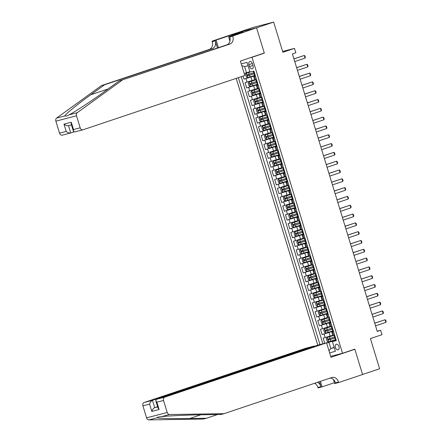 <?xml version="1.0" encoding="UTF-8"?>
<svg xmlns="http://www.w3.org/2000/svg" width="442" height="442" viewBox="0 0 442 442"><rect width="100%" height="100%" fill="white"/><g stroke="black" fill="none" stroke-linecap="round" stroke-linejoin="round"><path stroke-width="0.66" d="M338.986 346.583A2.95 1.84 -108.5 0 0 336.263 344.252A2.95 1.84 -108.5 0 0 335.417 347.511A2.95 1.84 -108.5 0 0 338.141 349.849A2.95 1.84 -108.5 0 0 338.986 346.583M236.21 78.372L317.781 345.163M236.575 32.984L253.012 27.47L273.648 22.1L282.874 52.272L294.477 48.377L282.626 51.46M330.682 356.351L342.533 353.268L354.821 349.147L362.567 374.473L379.628 368.75L370.407 338.578L382.01 334.682L380.661 330.279L377.175 331.185M262.393 53.653L264.327 53.151L256.581 27.824L273.648 22.1M243.039 76.079L243.967 79.129L254.658 75.543M254.664 79.748L245.045 82.654L246.664 87.941L257.349 84.35M257.355 88.56L247.741 91.461L249.354 96.748L260.045 93.163M260.051 97.367L250.432 100.273L252.05 105.555L262.736 101.969M262.741 106.174L253.128 109.08L254.741 114.367L265.432 110.782M265.438 114.986L255.819 117.892L257.437 123.174L268.123 119.589M268.128 123.793L258.515 126.699L260.128 131.987L270.819 128.401M270.824 132.606L261.205 135.512L262.824 140.794L273.51 137.208M273.515 141.412L263.902 144.319L265.515 149.606L276.206 146.02M276.211 150.225L266.592 153.131L268.211 158.413L278.896 154.827M278.902 159.032L269.288 161.938L270.902 167.225L281.587 163.639M281.598 167.844L271.979 170.745L273.598 176.032L284.283 172.446M284.289 176.651L274.675 179.557L276.289 184.844L286.974 181.253M286.985 185.463L277.366 188.364L278.985 193.651L289.67 190.066M289.676 194.27L280.062 197.176L281.676 202.458L292.361 198.872M292.372 203.077L282.753 205.983L284.372 211.27L295.057 207.685M295.063 211.889L285.449 214.795L287.062 220.077L297.748 216.492M297.759 220.696L288.14 223.602L289.759 228.89L300.444 225.304M300.449 229.508L290.836 232.415L292.449 237.697L303.135 234.111M303.146 238.315L293.527 241.222L295.14 246.509L305.831 242.923M305.836 247.128L296.217 250.028L297.836 255.316L308.522 251.73M308.527 255.935L298.914 258.841L300.527 264.128L311.218 260.542M311.223 264.747L301.604 267.648L303.223 272.935L313.908 269.349M313.914 273.554L304.3 276.46L305.914 281.747L316.605 278.156M316.61 282.366L306.991 285.267L308.61 290.554L319.295 286.969M319.301 291.173L309.687 294.079L311.301 299.361L321.991 295.775M321.997 299.98L312.378 302.886L313.997 308.173L324.682 304.588M324.688 308.792L315.074 311.698L316.687 316.98L327.378 313.395M327.384 317.599L317.765 320.505L319.384 325.793L330.069 322.207M330.075 326.411L320.461 329.318L322.074 334.6L332.76 331.014M333.566 331.611L331.793 332.03L333.5 331.395M330.87 322.804L329.102 323.218L330.804 322.583M328.179 313.991L326.406 314.411L328.113 313.776M325.483 305.184L323.715 305.599L325.417 304.963M322.793 296.378L321.019 296.792L322.726 296.157M320.096 287.565L318.328 287.98L320.03 287.344M317.406 278.758L315.632 279.173L317.339 278.537M314.71 269.946L312.942 270.36L314.643 269.725M312.019 261.139L310.245 261.553L311.953 260.918M309.323 252.327L307.555 252.747L309.256 252.111M306.632 243.52L304.858 243.934L306.566 243.299M303.941 234.708L302.168 235.127L303.869 234.492M301.245 225.901L299.472 226.315L301.179 225.68M298.554 217.088L296.781 217.508L298.483 216.873M295.858 208.281L294.09 208.696L295.792 208.06M293.168 199.475L291.394 199.889L293.096 199.254M290.471 190.662L288.703 191.077L290.405 190.441M287.781 181.855L286.007 182.27L287.714 181.634M285.084 173.043L283.316 173.457L285.018 172.822M282.394 164.236L280.62 164.651L282.327 164.015M279.698 155.424L277.93 155.844L279.631 155.208M277.007 146.617L275.233 147.031L276.941 146.396M274.311 137.805L272.543 138.224L274.244 137.589M271.62 128.998L269.847 129.412L271.554 128.777M268.924 120.185L267.156 120.605L268.858 119.97M266.233 111.378L264.46 111.793L266.167 111.157M263.537 102.572L261.769 102.986L263.471 102.351M260.846 93.759L259.073 94.174L260.78 93.538M258.15 84.952L256.382 85.367L258.084 84.731M294.477 48.377L295.825 52.78L292.411 53.93L377.253 331.423L380.661 330.279M248.99 64.631L249.581 66.571A2.856 1.785 -108.5 0 0 252.222 68.83A2.856 1.785 -108.5 0 0 253.039 65.67L252.448 63.731A2.856 1.785 -108.5 0 0 249.813 61.471A2.856 1.785 -108.5 0 0 248.99 64.631L252.371 63.499M342.533 353.268L252.039 57.278L250.111 57.78M336.191 340.202L332.417 341.638L336.318 340.622L253.907 71.057L250.001 72.074L247.039 62.383L241.266 63.88M332.417 341.638L335.379 351.329L329.605 352.832M238.343 77.654L319.947 344.567M333.412 331.119L322.074 334.6M332.771 335.218L330.152 336.097L329.075 332.577M330.721 322.306L319.384 325.793M328.025 313.5L316.687 316.98M325.334 304.693L313.997 308.173M322.638 295.88L311.301 299.361M319.947 287.073L308.61 290.554M317.257 278.261L305.914 281.747M314.56 269.454L303.223 272.935M311.87 260.642L300.527 264.128M309.173 251.835L297.836 255.316M306.483 243.023L295.14 246.509M303.787 234.216L292.449 237.697M301.096 225.403L289.759 228.89M298.4 216.597L287.062 220.077M295.709 207.79L284.372 211.27M293.013 198.977L281.676 202.458M290.322 190.171L278.985 193.651M287.626 181.358L276.289 184.844M284.935 172.551L273.598 176.032M282.239 163.739L270.902 167.225M279.548 154.932L268.211 158.413M276.852 146.12L265.515 149.606M274.162 137.313L262.824 140.794M271.465 128.5L260.128 131.987M268.775 119.694L257.437 123.174M266.084 110.887L254.741 114.367M263.388 102.074L252.05 105.555M260.697 93.268L249.354 96.748M258.001 84.455L246.664 87.941M255.459 76.14L253.686 76.554L255.393 75.919M255.31 75.648L243.967 79.129M241.21 76.693L322.875 343.804M330.152 336.097L323.152 338.124L324.743 343.318M256.537 79.665L254.763 80.079L253.686 76.554M256.382 85.367L257.459 88.892L259.227 88.472L254.067 90.113L254.581 91.787L252.774 92.328M259.073 94.174L260.15 97.699L261.924 97.284M261.769 102.986L262.846 106.511L264.614 106.091M264.46 111.793L265.537 115.318L267.311 114.903M267.156 120.605L268.233 124.125L270.001 123.71M269.847 129.412L270.924 132.937L272.697 132.523M272.543 138.224L273.62 141.744L275.388 141.329M275.233 147.031L276.311 150.556L278.084 150.142M277.93 155.844L279.007 159.363L280.775 158.949M280.62 164.651L281.698 168.175L283.471 167.761M283.316 173.457L284.394 176.982L286.162 176.568L281.002 178.209L281.51 179.883L279.703 180.419M286.007 182.27L287.085 185.795L288.858 185.375M288.703 191.077L289.781 194.602L291.549 194.187M291.394 199.889L292.471 203.414L294.245 202.994M294.09 208.696L295.162 212.221L296.936 211.806M296.781 217.508L297.858 221.028L299.632 220.613M299.472 226.315L300.549 229.84L302.322 229.426M302.168 235.127L303.245 238.647L305.019 238.232M304.858 243.934L305.936 247.459L307.709 247.045L302.549 248.68L303.057 250.354L301.251 250.896M307.555 252.747L308.632 256.266L310.4 255.852M310.245 261.553L311.323 265.078L313.096 264.664L307.936 266.299L308.444 267.974L306.637 268.515M312.942 270.36L314.019 273.885L315.787 273.471M315.632 279.173L316.71 282.698L318.483 282.278M318.328 287.98L319.406 291.505L321.174 291.09M321.019 296.792L322.096 300.317L323.87 299.897M323.715 305.599L324.793 309.124L326.561 308.709M326.406 314.411L327.483 317.931L329.257 317.516M329.102 323.218L330.18 326.743L331.948 326.329L326.787 327.97L327.295 329.638L325.494 330.18L325.837 331.229L332.605 329.135M331.793 332.03L332.87 335.55L334.644 335.135L329.478 336.776L329.992 338.45L328.185 338.992M248.056 65.714L244.597 66.615L246.487 72.781L244.194 73.471M249.868 71.643L246.487 72.781M264.327 53.151L252.039 57.278M334.169 347.379L330.782 348.511L334.24 347.611M336.108 339.926L328.898 342.346L330.782 348.511L328.992 350.826M326.052 342.981L335.456 339.826M326.61 343.036L328.898 342.346M244.597 66.615L241.813 65.681M253.968 71.267L253.365 71.322L253.912 71.09M255.294 75.599L254.714 75.726L253.365 71.322M293.941 58.924L304.262 55.46L304.93 55.93L305.334 57.256L305.068 58.101L294.748 61.565M305.068 58.101L304.262 55.46L293.919 58.852M249.99 72.04L246.371 73.195L245.548 74.339L246.354 76.98L247.741 77.571L254.631 75.455M246.393 73.168L250.194 72.018M253.796 72.726L247.404 74.704L247.73 75.759L254.498 73.665M254.498 73.621L248.713 75.433L248.387 74.372M101.445 85.61L104.5 84.814L90.759 94.77C77.483 104.323 65.223 114.318 64.803 115.948L66.632 116.075L69.118 114.826C75.223 111.721 92.306 100.467 105.29 90.991L119.031 81.035L226.879 44.846A6.453 5.033 75.4 0 0 229.774 37.078L256.57 27.78L264.288 53.023L240.393 61.04L244.813 75.483L83.035 129.771A2.763 2.16 75.4 0 1 82.925 129.804A2.763 2.16 75.4 0 1 80.179 127.815L76.505 115.787L55.869 121.158A2.763 2.16 -104.6 0 1 56.642 118.069L101.445 85.61L209.298 49.421A6.453 5.033 75.4 0 0 212.193 41.653L212.044 41.167L235.934 33.15L256.57 27.78M119.031 81.035L229.934 44.051A6.453 5.033 75.4 0 0 232.829 36.283M217.436 48.018L215.243 40.857A6.453 5.033 75.4 0 1 212.353 48.626L104.5 84.814M62.399 135.136A2.763 2.16 -104.6 0 1 62.289 135.169A2.763 2.16 -104.6 0 1 59.543 133.18L55.869 121.158M69.118 114.826L77.278 112.699L122.08 80.245M231.641 35.841L231.376 34.984L232.271 34.752L232.514 35.548M243.05 32.012L232.271 34.752M243.034 31.951L228.636 36.852L232.68 35.796M212.044 41.167L216.088 40.117L218.403 47.692M231.376 34.984L216.088 40.117M73.869 131.92L70.737 132.97C69.344 133.241 67.836 132.738 66.206 131.451L63.974 124.136C65.598 125.423 67.107 125.931 68.499 125.655L70.737 132.97L62.289 135.169M229.945 41.128L228.636 36.852M77.278 112.699A2.763 2.16 75.4 0 0 76.505 115.787M234.315 34.067L234.558 34.863M71.455 124.893L68.499 125.655M63.974 124.136L71.278 122.235L71.19 124.009L73.422 131.318L74.698 131.937M71.278 122.235L73.516 129.55L73.422 131.318M224.022 413.679L331.876 377.49A6.453 5.033 -104.6 0 1 332.135 377.407A6.453 5.033 -104.6 0 1 338.539 382.048L338.688 382.534L362.578 374.518L354.86 349.279L330.97 357.296L326.555 342.848L164.778 397.137A2.763 2.16 75.4 0 0 163.534 400.463L167.214 412.491A2.763 2.16 75.4 0 0 169.557 414.53L224.022 413.679L220.972 414.474L204.27 414.734C188.452 414.944 168.209 415.856 161.396 416.657L157.971 417.06L157.081 417.778C158.203 418.452 173.629 418.801 189.74 418.513L206.442 418.254L217.541 414.524M314.339 346.318L314.256 346.047L305.919 348.219L144.142 402.502L152.479 400.33L154.717 407.646L157.667 406.878M314.256 346.047L152.479 400.33C151.186 400.944 150.219 402.198 149.567 404.099L142.899 405.833L146.578 417.856L167.214 412.491M354.86 349.279L352.931 349.782M206.442 418.254L203.386 419.044L148.921 419.9A2.763 2.16 -104.6 0 1 146.578 417.856M334.379 382.728L322.096 386.849L318.052 387.905L317.903 387.419A6.453 5.033 -104.6 0 0 314.715 383.247M338.688 382.534L334.644 383.59L333.378 379.446M326.555 342.848L318.218 345.02L156.44 399.303L164.778 397.137M319.439 381.661L320.958 386.623L317.903 387.419M320.406 381.336L322.096 386.849M142.899 405.833A2.763 2.16 -104.6 0 1 144.142 402.502M330.119 378.076A6.453 5.033 -104.6 0 1 335.484 382.844L338.539 382.048M317.494 382.313A6.453 5.033 -104.6 0 1 320.958 386.623M157.606 406.673L154.717 407.646C153.424 408.253 152.451 409.507 151.799 411.408L149.567 404.099M163.534 400.463L156.871 402.198L155.772 400.667L156.44 399.303M156.871 402.198L159.109 409.507L158.004 407.983L155.772 400.667M256.664 80.074L256.062 80.129L256.609 79.897M257.99 84.411L257.404 84.538L256.062 80.129M296.632 67.731L306.952 64.272L307.626 64.742L308.03 66.062L307.759 66.913L297.438 70.377M307.759 66.913L306.952 64.272L296.61 67.665M259.355 88.886L258.752 88.941L259.299 88.709M260.681 93.218L260.1 93.345L258.752 88.941M299.322 76.543L309.649 73.079L310.317 73.549L310.72 74.875L310.455 75.72L300.135 79.184M310.455 75.72L309.649 73.079L299.306 76.472M262.051 97.693L261.449 97.748L261.995 97.516M263.371 102.03L262.791 102.157L262.454 100.461M262.465 100.456L261.449 97.748M302.019 85.35L312.339 81.886L313.008 82.361L313.417 83.682L313.146 84.532L302.825 87.997M313.146 84.532L312.339 81.886L301.997 85.284M264.741 106.505L264.139 106.561L264.686 106.329M266.067 110.837L265.487 110.964L264.139 106.561M304.709 94.163L315.03 90.698L315.704 91.168L316.107 92.489L315.842 93.339L305.521 96.804M315.842 93.339L315.03 90.698L304.693 94.091M256.122 79.775L249.084 81.974L248.238 83.146L249.045 85.792L250.432 86.378L257.321 84.267M249.084 81.974L256.542 79.682M256.487 81.538L250.078 83.516L250.421 84.571L257.194 82.472M257.189 82.433L251.404 84.24L251.084 83.184M258.813 88.582L251.78 90.787L250.934 91.958L251.741 94.599L253.128 95.19L260.018 93.074M251.78 90.787L254.067 90.113M252.791 92.323L253.117 93.378L259.885 91.284M259.885 91.24L254.1 93.047L253.774 91.991M259.183 90.345L254.581 91.787M261.509 97.389L254.47 99.594L253.625 100.765L254.432 103.406L255.819 103.997L262.708 101.887M254.47 99.594L261.929 97.301M261.874 99.152L255.465 101.135L255.808 102.19L262.581 100.091M262.576 100.047L256.791 101.859L256.471 100.804M264.2 106.202L257.167 108.406L256.321 109.577L257.128 112.218L258.509 112.809L265.404 110.693M257.167 108.406L264.62 106.113M264.57 107.964L258.178 109.942L258.504 110.997L265.272 108.903M265.272 108.859L259.487 110.666L259.161 109.61M267.438 115.312L266.835 115.368L267.382 115.135M268.758 119.644L268.178 119.771L266.835 115.368M307.405 102.969L317.726 99.505L318.395 99.98L318.804 101.301L318.533 102.152L308.212 105.616M318.533 102.152L317.726 99.505L307.383 102.903M266.896 115.008L259.857 117.213L259.012 118.384L259.819 121.025L261.205 121.616L268.095 119.506M259.857 117.213L267.316 114.92M267.261 116.771L260.852 118.754L261.194 119.804L267.968 117.71M267.962 117.666L262.178 119.478L261.857 118.423M270.128 124.125L269.526 124.18L270.073 123.948M271.454 128.456L270.874 128.583L269.526 124.18M310.096 111.782L320.417 108.318L321.091 108.787L321.494 110.108L321.229 110.959L310.908 114.423M321.229 110.959L320.417 108.318L310.08 111.71M269.587 123.821L262.554 126.02L261.703 127.191L262.515 129.838L263.896 130.429L270.791 128.313M262.554 126.02L270.007 123.732M269.957 125.583L263.565 127.561L263.891 128.616L270.659 126.522M270.659 126.478L264.874 128.285L264.548 127.23M272.825 132.931L272.217 132.987L272.769 132.755M274.145 137.263L273.565 137.39L272.217 132.987M312.792 120.589L323.113 117.124L323.782 117.6L324.185 118.92L323.92 119.771L313.599 123.23M323.92 119.771L323.113 117.124L312.77 120.522M272.283 132.628L265.244 134.832L264.399 136.003L265.206 138.644L266.592 139.236L273.482 137.125M265.244 134.832L272.703 132.539M272.648 134.39L266.261 136.368L266.581 137.423L273.355 135.329M273.349 135.285L267.565 137.097L267.239 136.037M275.515 141.744L274.913 141.799L275.46 141.567M276.841 146.075L276.261 146.203L274.913 141.799M315.483 129.401L325.804 125.937L326.478 126.406L326.881 127.727L326.616 128.578L316.295 132.042M326.616 128.578L325.804 125.937L315.466 129.329M274.974 141.44L267.94 143.639L267.09 144.81L267.902 147.457L269.283 148.048L276.178 145.932M267.94 143.639L275.394 141.352M275.344 143.202L268.951 145.18L269.277 146.236L276.046 144.136M276.04 144.098L270.255 145.904L269.935 144.849M278.211 150.551L277.604 150.606L278.156 150.374M279.532 154.882L278.952 155.009L277.604 150.606M318.179 138.208L328.5 134.744L329.168 135.219L329.572 136.539L329.307 137.39L318.986 140.849M329.307 137.39L328.5 134.744L318.157 138.142M277.67 150.247L270.631 152.451L269.786 153.623L270.592 156.264L271.979 156.855L278.869 154.739M270.631 152.451L278.09 150.158M278.035 152.009L271.626 153.993L271.968 155.043L278.742 152.949M278.736 152.904L272.952 154.717L272.626 153.656M280.902 159.358L280.3 159.418L280.847 159.181M282.228 163.695L281.648 163.822L280.3 159.418M320.87 147.015L331.191 143.556L331.865 144.026L332.268 145.346L332.003 146.197L321.682 149.661M332.003 146.197L331.191 143.556L320.848 146.948M280.361 159.059L273.327 161.258L272.476 162.429L273.289 165.076L274.67 165.667L281.565 163.551M273.327 161.258L280.78 158.971M280.731 160.822L274.338 162.794L274.664 163.855L281.432 161.755M281.427 161.717L275.642 163.523L275.322 162.468M283.593 168.17L282.99 168.225L283.543 167.993M284.919 172.502L284.339 172.629L282.99 168.225M323.566 155.827L333.887 152.363L334.555 152.833L334.959 154.159L334.693 155.004L324.373 158.468M334.693 155.004L333.887 152.363L323.544 155.755M283.057 167.866L276.018 170.071L275.173 171.242L275.979 173.883L277.366 174.474L284.256 172.358M276.018 170.071L283.477 167.778M283.421 169.629L277.012 171.612L277.355 172.662L284.129 170.568M284.123 170.524L278.338 172.336L278.012 171.275M286.289 176.977L285.687 177.032L286.234 176.8M287.615 181.314L287.035 181.441L285.687 177.032M326.257 164.634L336.577 161.175L337.252 161.645L337.655 162.965L337.39 163.816L327.063 167.28M337.39 163.816L336.577 161.175L326.235 164.568M285.747 176.678L278.714 178.877L277.863 180.049L278.675 182.695L280.057 183.281L286.952 181.17M278.714 178.877L281.002 178.209M279.725 180.413L280.051 181.474L286.819 179.375M286.814 179.336L281.029 181.143L280.709 180.087M286.118 178.441L281.51 179.883M288.98 185.789L288.377 185.844L288.93 185.612M290.306 190.121L289.725 190.248L288.377 185.844M328.953 173.446L339.274 169.982L339.942 170.452L340.346 171.778L340.08 172.623L329.76 176.087M340.08 172.623L339.274 169.982L328.931 173.375M288.438 185.485L281.405 187.69L280.56 188.861L281.366 191.502L282.753 192.093L289.643 189.977M281.405 187.69L288.864 185.397M288.808 187.248L282.399 189.231L282.742 190.281L289.51 188.187M289.51 188.143L283.725 189.95L283.399 188.894M291.676 194.596L291.074 194.651L291.621 194.419M293.002 198.933L292.422 199.06L291.074 194.651M331.644 182.253L341.964 178.789L342.638 179.264L343.042 180.585L342.771 181.435L332.45 184.9M342.771 181.435L341.964 178.789L331.622 182.187M291.134 194.292L284.096 196.497L283.25 197.668L284.062 200.309L285.444 200.9L292.339 198.79M284.096 196.497L291.554 194.204M291.499 196.055L285.112 198.033L285.438 199.093L292.206 196.994M292.201 196.95L286.416 198.762L286.096 197.707M294.366 203.408L293.764 203.464L294.317 203.232M295.692 207.74L295.112 207.867L293.764 203.464M334.34 191.066L344.661 187.601L345.329 188.071L345.732 189.391L345.467 190.242L335.147 193.707M345.467 190.242L344.661 187.601L334.318 190.994M293.825 203.105L286.792 205.309L285.946 206.48L286.753 209.121L288.14 209.712L295.029 207.596M286.792 205.309L294.25 203.016M294.195 204.867L287.786 206.85L288.129 207.9L294.897 205.806M294.897 205.762L289.112 207.569L288.786 206.513M297.063 212.215L296.46 212.27L297.007 212.038M298.389 216.547L297.803 216.674L296.46 212.27M337.031 199.872L347.351 196.408L348.025 196.883L348.429 198.204L348.158 199.055L337.837 202.519M348.158 199.055L347.351 196.408L337.008 199.806M296.521 211.911L289.482 214.116L288.637 215.287L289.444 217.928L290.83 218.519L297.726 216.409M289.482 214.116L296.941 211.823M296.886 213.674L290.499 215.652L290.819 216.707L297.593 214.613M297.588 214.569L291.803 216.381L291.482 215.32M299.753 221.028L299.151 221.083L299.704 220.851M301.079 225.359L300.499 225.486L299.151 221.083M339.727 208.685L350.047 205.221L350.716 205.69L351.119 207.011L350.854 207.862L340.533 211.326M350.854 207.862L350.047 205.221L339.705 208.613M299.212 220.724L292.179 222.923L291.333 224.094L292.14 226.74L293.527 227.332L300.416 225.216M292.179 222.923L299.637 220.635M299.582 222.486L293.19 224.464L293.516 225.519L300.284 223.42M300.284 223.381L294.499 225.188L294.173 224.133M302.45 229.834L301.847 229.89L302.394 229.658M303.776 234.166L303.19 234.293L301.847 229.89M342.417 217.492L352.738 214.027L353.412 214.503L353.815 215.823L353.545 216.674L343.224 220.133M353.545 216.674L352.738 214.027L342.395 217.425M301.908 229.531L294.869 231.735L294.024 232.906L294.831 235.547L296.217 236.138L303.107 234.028M294.869 231.735L302.328 229.442M302.273 231.293L295.886 233.271L296.206 234.326L302.98 232.232M302.974 232.188L297.19 234L296.869 232.94M305.14 238.647L304.538 238.702L305.085 238.47M306.466 242.978L305.886 243.106L304.538 238.702M345.114 226.304L355.434 222.84L356.103 223.309L356.506 224.63L356.241 225.481L345.92 228.945M356.241 225.481L355.434 222.84L345.091 226.232M304.599 238.343L297.565 240.542L296.72 241.713L297.527 244.36L298.914 244.951L305.803 242.835M297.565 240.542L305.024 238.255M304.969 240.105L298.56 242.089L298.902 243.139L305.671 241.039M305.671 241L299.886 242.807L299.56 241.752M307.836 247.454L307.234 247.509L307.781 247.277M309.162 251.785L308.577 251.912L307.234 247.509M347.804 235.111L358.125 231.647L358.799 232.122L359.202 233.442L358.932 234.288L348.611 237.752M358.932 234.288L358.125 231.647L347.782 235.045M307.295 247.15L300.256 249.354L299.411 250.526L300.217 253.167L301.604 253.758L308.494 251.642M300.256 249.354L302.549 248.68M301.273 250.89L301.593 251.946L308.367 249.852M308.361 249.807L302.577 251.62L302.256 250.559M307.66 248.912L303.057 250.354M310.527 256.261L309.925 256.321L310.472 256.084M311.853 260.598L311.273 260.725L310.936 259.029M310.941 259.023L309.925 256.321M350.495 243.918L360.821 240.459L361.49 240.929L361.893 242.249L361.628 243.1L351.307 246.564M361.628 243.1L360.821 240.459L350.478 243.851M309.986 255.962L302.952 258.161L302.107 259.332L302.914 261.979L304.3 262.57L311.19 260.454M302.952 258.161L310.411 255.874M310.356 257.725L303.963 259.697L304.289 260.758L311.058 258.658M311.058 258.62L305.273 260.426L304.947 259.371M313.223 265.073L312.621 265.128L313.168 264.896M314.544 269.405L313.964 269.532L312.621 265.128M353.191 252.73L363.512 249.266L364.18 249.736L364.589 251.062L364.318 251.907L353.998 255.371M364.318 251.907L363.512 249.266L353.169 252.658M312.682 264.769L305.643 266.974L304.798 268.145L305.604 270.786L306.991 271.377L313.881 269.261M305.643 266.974L307.936 266.299M306.66 268.509L306.98 269.565L313.754 267.471M313.748 267.427L307.964 269.239L307.643 268.178M313.046 266.532L308.444 267.974M315.914 273.88L315.312 273.935L315.859 273.703M317.24 278.217L316.66 278.344L315.312 273.935M355.882 261.537L366.203 258.078L366.877 258.548L367.28 259.868L367.015 260.719L356.694 264.183M367.015 260.719L366.203 258.078L355.865 261.471M315.373 273.581L308.339 275.78L307.494 276.952L308.301 279.593L309.682 280.184L316.577 278.073M308.339 275.78L315.792 273.488M315.743 275.344L309.334 277.322L309.676 278.377L316.444 276.278M316.444 276.239L310.66 278.046L310.334 276.99M318.61 282.692L318.008 282.747L318.555 282.515M319.931 287.024L319.351 287.151L318.008 282.747M358.578 270.349L368.899 266.885L369.567 267.355L369.976 268.681L369.705 269.526L359.385 272.99M369.705 269.526L368.899 266.885L358.556 270.277M318.069 282.388L311.03 284.593L310.185 285.764L310.991 288.405L312.378 288.996L319.268 286.88M311.03 284.593L318.489 282.3M318.433 284.151L312.046 286.129L312.367 287.184L319.141 285.09M319.135 285.046L313.35 286.852L313.03 285.797M321.301 291.499L320.699 291.554L321.246 291.322M322.627 295.836L322.047 295.963L320.699 291.554M361.269 279.156L371.589 275.692L372.263 276.167L372.667 277.488L372.402 278.338L362.081 281.803M372.402 278.338L371.589 275.692L361.252 279.09M320.759 291.195L313.726 293.4L312.875 294.571L313.687 297.212L315.069 297.803L321.964 295.692M313.726 293.4L321.179 291.107M321.13 292.958L314.737 294.936L315.063 295.996L321.831 293.897M321.831 293.853L316.047 295.665L315.721 294.61M323.997 300.311L323.389 300.367L323.942 300.135M325.318 304.643L324.737 304.77L323.389 300.367M363.965 287.969L374.286 284.504L374.954 284.974L375.357 286.294L375.092 287.145L364.772 290.609M375.092 287.145L374.286 284.504L363.943 287.897M323.456 300.007L316.417 302.212L315.571 303.383L316.378 306.024L317.765 306.615L324.655 304.499M316.417 302.212L323.876 299.919M323.82 301.77L317.433 303.748L317.754 304.803L324.527 302.709M324.522 302.665L318.737 304.472L318.411 303.416M326.688 309.118L326.086 309.173L326.632 308.941M328.014 313.45L327.434 313.577L326.086 309.173M366.656 296.775L376.976 293.311L377.65 293.786L378.054 295.107L377.788 295.958L367.468 299.422M377.788 295.958L376.976 293.311L366.639 296.709M326.146 308.814L319.113 311.019L318.262 312.19L319.074 314.831L320.456 315.422L327.351 313.312M319.113 311.019L326.566 308.726M326.516 310.577L320.107 312.56L320.45 313.61L327.218 311.516M327.213 311.472L321.428 313.284L321.107 312.223M329.384 317.931L328.776 317.986L329.329 317.754M330.704 322.262L330.124 322.389L328.776 317.986M369.352 305.588L379.672 302.124L380.341 302.593L380.744 303.914L380.479 304.765L370.158 308.229M380.479 304.765L379.672 302.124L369.33 305.516M328.842 317.627L321.804 319.826L320.958 320.997L321.765 323.643L323.152 324.235L330.041 322.119M321.804 319.826L329.262 317.538M329.207 319.389L322.82 321.367L323.141 322.422L329.914 320.323M329.909 320.284L324.124 322.091L323.798 321.036M332.075 326.737L331.472 326.793L332.019 326.561M333.401 331.069L332.82 331.196L331.472 326.793M372.042 314.395L382.363 310.93L383.037 311.406L383.441 312.726L383.175 313.577L372.849 317.036M383.175 313.577L382.363 310.93L372.02 314.328M331.533 326.434L324.5 328.638L323.649 329.809L324.461 332.45L325.842 333.041L332.738 330.931M324.5 328.638L326.787 327.97M332.599 329.091L326.815 330.903L326.494 329.842M331.903 328.196L327.295 329.638M334.765 335.55L334.163 335.605L334.716 335.373M336.091 339.881L335.511 340.008L334.163 335.605M374.739 323.207L385.059 319.743L385.728 320.212L386.131 321.533L385.866 322.384L375.545 325.848M385.866 322.384L385.059 319.743L374.717 323.135M334.229 335.246L327.191 337.445L326.345 338.616L327.152 341.263L328.539 341.854L335.428 339.738M327.191 337.445L329.478 336.776M328.207 338.986L328.528 340.042L335.301 337.942M335.296 337.903L329.511 339.71L329.185 338.655M334.594 337.008L329.992 338.45M327.456 327.29L326.378 323.765M324.765 318.478L323.688 314.958M322.069 309.671L320.991 306.146M319.378 300.864L318.301 297.339M316.682 292.052L315.605 288.527M313.991 283.245L312.914 279.72M311.295 274.432L310.218 270.907M308.604 265.625L307.527 262.1M305.908 256.813L304.831 253.288M303.218 248.006L302.14 244.481M300.521 239.194L299.444 235.674M297.831 230.387L296.753 226.862M295.134 221.575L294.063 218.055M292.444 212.768L291.366 209.243M289.753 203.961L288.676 200.436M287.057 195.149L285.98 191.624M284.366 186.342L283.289 182.817M281.67 177.529L280.593 174.004M278.979 168.722L277.902 165.197M276.283 159.91L275.206 156.385M273.592 151.103L272.515 147.578M270.896 142.291L269.819 138.771M268.206 133.484L267.128 129.959M265.509 124.672L264.432 121.152M262.819 115.865L261.741 112.34M260.123 107.058L259.045 103.533M257.432 98.246L256.354 94.721M254.736 89.439L253.658 85.914M252.045 80.626L250.968 77.101M247.084 82.124L246.006 78.599M325.19 337.594L324.113 334.069M322.494 328.787L321.417 325.262M319.804 319.975L318.726 316.455M317.107 311.168L316.03 307.643M314.417 302.356L313.339 298.836M311.721 293.549L310.643 290.024M309.03 284.736L307.952 281.217M306.334 275.93L305.256 272.405M303.643 267.123L302.566 263.598M300.947 258.31L299.869 254.785M298.256 249.503L297.179 245.979M295.56 240.691L294.483 237.166M292.869 231.884L291.792 228.359M290.179 223.072L289.101 219.552M287.482 214.265L286.405 210.74M284.792 205.453L283.714 201.933M282.095 196.646L281.018 193.121M279.405 187.833L278.327 184.314M276.709 179.027L275.631 175.502M274.018 170.22L272.941 166.695M271.322 161.407L270.244 157.882M268.631 152.6L267.554 149.076M265.935 143.788L264.857 140.263M263.244 134.981L262.167 131.456M260.548 126.169L259.471 122.649M257.857 117.362L256.78 113.837M255.161 108.55L254.084 105.03M252.47 99.743L251.393 96.218M249.774 90.93L248.697 87.411M255.559 79.919L254.482 76.394M258.255 88.726L257.178 85.207M260.946 97.538L259.868 94.013M263.642 106.345L262.565 102.826M266.333 115.158L265.255 111.633M269.029 123.964L267.951 120.439M271.719 132.777L270.642 129.252M274.416 141.584L273.338 138.059M277.106 150.396L276.029 146.871M279.803 159.203L278.725 155.678M282.493 168.01L281.416 164.49M285.189 176.822L284.112 173.297M287.88 185.629L286.803 182.11M290.576 194.441L289.499 190.916M293.267 203.248L292.19 199.729M295.958 212.061L294.88 208.536M298.654 220.867L297.577 217.342M301.345 229.68L300.267 226.155M304.041 238.487L302.963 234.962M306.731 247.299L305.654 243.774M309.428 256.106L308.35 252.581M312.118 264.913L311.041 261.393M314.814 273.725L313.737 270.2M317.505 282.532L316.428 279.012M320.201 291.344L319.124 287.819M322.892 300.151L321.815 296.632M325.588 308.964L324.511 305.439M328.279 317.77L327.202 314.245M330.975 326.583L329.898 323.058M333.666 335.39L332.588 331.865M252.968 65.433L249.581 66.571M255.233 75.599L253.901 71.239M246.371 73.195L247.702 77.554M249.515 75.228L250.028 76.902M248.68 72.494L249.194 74.168M248.713 75.433L247.73 75.759M90.759 94.77L108.108 88.947M226.879 44.846L229.934 44.051M212.353 48.626L209.298 49.421M59.543 133.18L66.206 131.451M73.516 129.55L80.179 127.815M56.642 118.069L64.803 115.948M215.243 40.857L212.193 41.653M189.74 418.513L200.823 414.795M159.109 409.507L151.799 411.408M169.557 414.53L161.396 416.657M157.081 417.778L148.921 419.9M257.929 84.405L256.592 80.046M260.62 93.218L259.288 88.853M263.31 102.025L261.979 97.665M266.007 110.837L264.675 106.472M249.061 82.008L250.399 86.367M252.211 84.035L252.719 85.709M251.376 81.306L251.885 82.98M251.404 84.24L250.421 84.571M251.758 90.814L253.089 95.174M254.901 92.848L255.415 94.522M254.1 93.047L253.117 93.378M254.448 99.621L255.785 103.986M257.598 101.654L258.106 103.329M256.763 98.925L257.272 100.599M256.791 101.859L255.808 102.19M257.145 108.434L258.476 112.793M260.288 110.461L260.802 112.135M259.454 107.732L259.968 109.406M259.487 110.666L258.504 110.997M268.697 119.644L267.366 115.285M259.835 117.24L261.172 121.605M262.984 119.274L263.493 120.948M262.145 116.544L262.659 118.218M262.178 119.478L261.194 119.804M271.394 128.456L270.062 124.091M262.531 126.053L263.863 130.412M265.675 128.081L266.189 129.755M264.841 125.351L265.355 127.025M264.874 128.285L263.891 128.616M274.084 137.263L272.753 132.904M265.222 134.86L266.559 139.219M268.371 136.893L268.88 138.567M267.532 134.164L268.045 135.838M267.565 137.097L266.581 137.423M276.78 146.07L275.449 141.711M267.918 143.672L269.25 148.031M271.062 145.7L271.576 147.374M270.228 142.97L270.742 144.644M270.255 145.904L269.277 146.236M279.471 154.882L278.14 150.523M270.609 152.479L271.946 156.838M273.753 154.512L274.267 156.186M272.918 151.777L273.432 153.451M272.952 154.717L271.968 155.043M282.167 163.689L280.83 159.33M273.305 161.291L274.637 165.651M276.449 163.319L276.963 164.993M275.615 160.59L276.123 162.264M275.642 163.523L274.664 163.855M284.858 172.502L283.526 168.142M275.996 170.098L277.327 174.457M279.14 172.131L279.653 173.805M278.305 169.397L278.819 171.071M278.338 172.336L277.355 172.662M287.554 181.308L286.217 176.949M278.692 178.911L280.024 183.27M281.836 180.938L282.35 182.612M281.029 181.143L280.051 181.474M290.245 190.121L288.913 185.756M281.383 187.717L282.714 192.077M284.526 189.751L285.04 191.425M283.692 187.016L284.206 188.69M283.725 189.95L282.742 190.281M292.941 198.928L291.604 194.568M284.079 196.524L285.41 200.889M287.223 198.557L287.731 200.232M286.388 195.828L286.897 197.502M286.416 198.762L285.438 199.093M295.632 207.74L294.3 203.375M286.77 205.337L288.101 209.696M289.913 207.364L290.427 209.038M289.079 204.635L289.593 206.309M289.112 207.569L288.129 207.9M298.328 216.547L296.991 212.188M289.466 214.143L290.797 218.508M292.61 216.177L293.118 217.851M291.775 213.447L292.284 215.121M291.803 216.381L290.819 216.707M301.019 225.359L299.687 220.994M292.156 222.956L293.488 227.315M295.3 224.984L295.814 226.658M294.466 222.254L294.98 223.928M294.499 225.188L293.516 225.519M303.715 234.166L302.378 229.807M294.847 231.763L296.184 236.122M297.996 233.796L298.505 235.47M297.162 231.067L297.67 232.741M297.19 234L296.206 234.326M306.405 242.973L305.074 238.614M297.543 240.575L298.875 244.934M300.687 242.603L301.201 244.277M299.853 239.873L300.367 241.547M299.886 242.807L298.902 243.139M309.102 251.785L307.765 247.426M300.234 249.382L301.571 253.741M303.383 251.415L303.892 253.089M302.577 251.62L301.593 251.946M311.792 260.592L310.461 256.233M302.93 258.194L304.262 262.554M306.074 260.222L306.588 261.896M305.24 257.493L305.753 259.167M305.273 260.426L304.289 260.758M314.483 269.405L313.151 265.045M305.621 267.001L306.958 271.36M308.77 269.034L309.278 270.708M307.964 269.239L306.98 269.565M317.179 278.211L315.848 273.852M308.317 275.814L309.649 280.173M311.461 277.841L311.975 279.515M310.627 275.112L311.14 276.786M310.66 278.046L309.676 278.377M319.87 287.024L318.538 282.659M311.008 284.62L312.345 288.98M314.157 286.654L314.665 288.328M313.317 283.919L313.831 285.593M313.35 286.852L312.367 287.184M322.566 295.831L321.235 291.471M313.704 293.427L315.036 297.792M316.848 295.46L317.362 297.134M316.013 292.731L316.527 294.405M316.047 295.665L315.063 295.996M325.257 304.643L323.925 300.278M316.395 302.24L317.732 306.599M319.544 304.267L320.052 305.941M318.704 301.538L319.218 303.212M318.737 304.472L317.754 304.803M327.953 313.45L326.621 309.091M319.091 311.046L320.422 315.411M322.235 313.08L322.748 314.754M321.4 310.35L321.914 312.024M321.428 313.284L320.45 313.61M330.644 322.262L329.312 317.897M321.782 319.859L323.119 324.218M324.925 321.887L325.439 323.561M324.091 319.157L324.605 320.831M324.124 322.091L323.141 322.422M333.34 331.069L332.003 326.71M324.478 328.666L325.809 333.025M327.621 330.699L328.135 332.373M326.815 330.903L325.837 331.229M336.031 339.876L334.699 335.517M327.168 337.478L328.5 341.837M330.312 339.506L330.826 341.18M329.511 339.71L328.528 340.042M74.588 131.97L82.925 129.804"/></g></svg>
